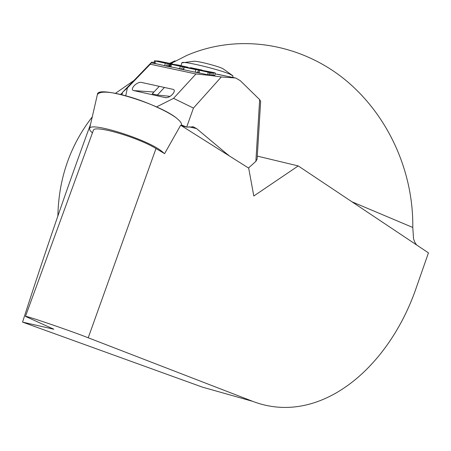 <?xml version="1.0" encoding="UTF-8"?>
<svg xmlns="http://www.w3.org/2000/svg" width="451" height="451" viewBox="0 0 451 451"><rect width="100%" height="100%" fill="white"/><g stroke="black" fill="none" stroke-linecap="round" stroke-linejoin="round"><path stroke-width="0.68" d="M93.318 130.486L93.38 130.311C94.005 124.572 137.623 137.172 155.995 148.542L164.592 153.639L180.659 125.248L248.681 168.127L253.806 195.999L298.229 165.929L257.279 156.102M88.221 337.776C68.152 329.952 24.433 315.074 25.459 316.399L53.799 329.219L22.55 322.115L202.465 387.155L252.785 401.373L88.221 337.776L155.995 148.542M298.229 165.929L428.45 252.864L416.775 286.3C389.224 368.213 319.579 426.962 252.785 401.373M90.578 124.194C66.861 188.738 44.187 254.708 22.55 322.115M416.572 244.938L414.655 241.973L413.55 238.748L412.783 227.467C413.544 170.117 386.924 112.727 342.687 77.792C298.365 43.121 238.027 33.256 186.658 55.49L170.963 63.512M57.875 215.973C58.658 178.511 70.119 145.481 92.258 116.888M115.445 93.334L133.958 80.492M175.061 60.829L169.79 63.264M120.552 94.439L122.666 92.427M248.49 168.009L255.875 161.328L259.652 99.62L240.259 80.656L235.715 78L221.306 76.958L211.068 75.542L197.842 72.583M259.652 99.62L260.65 101.345L257.081 159.366M215.104 73.879L234.971 77.843M170.044 96.356L157.36 95.037L152.19 93.876L159.299 86.31M164.457 87.449L157.36 95.037M257.098 159.118L255.875 161.328M133.823 90.6C129.268 89.811 136.281 81.879 141.084 82.336L172.739 89.281C177.367 90.025 170.726 98.047 165.714 97.704L133.823 90.6L153.938 92.015M156.565 106.921L173.545 98.357L195.965 73.964L211.068 75.542M154.169 62.379L151.637 62.193L150.279 64.234L195.965 73.964M150.279 64.234L127.357 87.979L125.767 95.775M169.723 66.404L164.807 65.711L154.124 63.281M183.709 69.51L169.683 66.635L170.112 64.098L182.277 66.709L187.667 67.182L178.207 65.045L173.24 64.307L183.083 66.286L180.817 66.218L170.123 64.087L169.683 66.635M197.842 72.363L195.3 72.194L183.67 69.725L184.109 67.171L195.74 69.629L202.031 70.063L190.57 67.644L197.16 69.251L187.12 67.453L193.93 69.026L184.109 67.171M214.789 75.497L211.694 75.255M209.027 75.069L209.478 72.487L212.128 72.791L211.677 75.368L206.524 74.578M121.821 94.749L122.807 92.038L127.357 87.979M181.443 124.966L186.675 127.103L193.451 108.065L221.306 76.958M173.545 98.357L193.451 108.065M151.637 62.193L122.807 92.038M181.787 125.953L186.675 127.103L193.434 126.894L196.574 128.597L229.007 155.725M200.159 73.225L195.3 72.194L195.74 69.629M211.074 72.267L198.288 70.018L209.478 72.487M205.594 71.162L211.096 72.166M205.256 71.089L205.617 71.027M204.799 70.993L205.278 70.97M201.698 70.379L204.81 70.931M212.071 72.78L215.234 72.983L213.909 72.572L201.715 70.277M209.027 72.137L212.094 72.673M204.14 71.213L209.038 72.081M212.128 72.791L204.168 71.061M197.882 72.667L198.322 70.097M158.713 61.522L168.595 63.275L158.707 61.55M162.281 62.345L162.354 61.917M158.357 61.037L154.53 60.851L165.235 63.168L172.688 63.98L158.357 61.037M154.107 63.377L154.53 60.851M177.812 65.621L177.886 65.192M176.341 65.31L176.403 64.972M181.838 69.262L182.277 66.709M181.747 62.864L193.902 61.246C197.504 60.778 220.59 66.816 223.301 68.935L232.648 75.621M182.108 62.588C184.792 61.088 220.872 69.911 230.399 74.415L232.936 75.875L232.789 77.38M164.26 153.447L161.621 151.164C146.575 139.038 89.518 121.28 89.563 128.62L90.031 130.497L92.41 132.966M177.26 118.743C161.075 104.333 97.619 84.963 97.467 94.22L97.393 94.535C100.184 90.668 111.047 91.48 129.973 96.982C148.559 102.411 170.596 112.868 177.26 118.743C180.71 121.601 182.063 123.794 181.302 125.31L181.172 125.57L184.589 126.37M52.885 328.627L52.722 329.083M351.966 201.806L412.783 227.467M234.03 77.735L217.529 74.252M155.866 63.822L151.254 62.847M171.527 67.148L163.521 65.451M183.67 69.725L178.681 68.67M188.963 126.81L196.574 128.597M227.225 154.603L228.33 154.868M214.783 75.548L215.234 72.983M213.075 75.447L213.526 72.882M210.11 75.232L210.561 72.656M207.669 74.815L208.12 72.233M199.083 72.989L199.528 70.418M160.533 61.973L160.59 61.652M161.605 62.199L161.672 61.793M172.553 64.392L172.62 64.008M172.073 64.29L172.119 64.008M169.153 66.359L169.582 63.822M168.105 66.246L168.533 63.709M166.769 66.055L167.197 63.518M164.807 65.711L165.235 63.168M154.975 63.625L155.392 61.094M177.164 65.485L177.237 65.074M176.753 65.395L176.815 65.012M187.61 67.487L187.667 67.182M183.433 69.477L183.867 66.928M179.769 68.89L180.208 66.336M170.957 67.019L171.386 64.476M170.061 66.793L170.489 64.251M165.01 97.625L166.16 97.698M93.38 130.311L25.459 316.399M193.434 126.894L192.543 126.686M214.817 75.526L215.268 72.966M197.797 72.605L198.243 70.04M172.615 64.403L172.688 63.98M154.016 63.32L154.434 60.795M187.65 67.492L187.706 67.154M181.759 62.824L181.043 65.637M89.563 128.62L97.467 94.22"/></g></svg>
